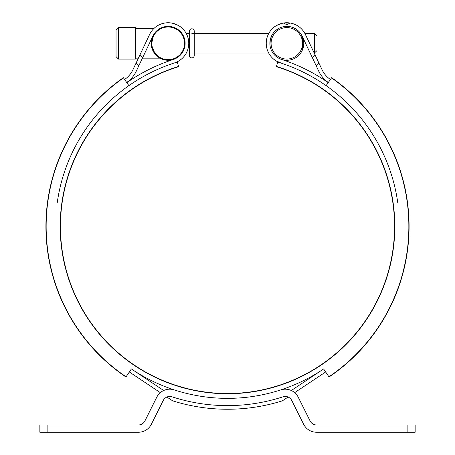 <?xml version="1.0" encoding="UTF-8"?>
<svg xmlns="http://www.w3.org/2000/svg" width="455" height="455" viewBox="0 0 455 455"><rect width="100%" height="100%" fill="white"/><g stroke="black" fill="none" stroke-linecap="round" stroke-linejoin="round"><path stroke-width="0.68" d="M279.125 58.433L281.594 59.451A16.949 16.949 0 0 1 285.53 26.43L288.123 26.43A16.949 16.949 0 0 1 295.887 29.012A16.949 16.949 0 0 0 288.123 26.43A16.949 16.949 0 0 1 303.769 43.333A16.949 16.949 0 0 1 286.821 60.276A16.949 16.949 0 0 1 269.872 43.333M300.727 33.647L301.051 34.125M301.75 35.308L301.227 34.398L301.75 35.308L302.325 50.181L302.325 36.48M301.75 51.352L301.227 52.262M271.891 35.308L270.293 39.585L269.98 45.227L269.98 41.433M270.293 47.075L270.765 48.759M271.891 51.352L272.414 52.262M271.083 43.333A15.737 15.737 0 0 0 286.821 59.07A15.737 15.737 0 0 0 302.558 43.333A15.737 15.737 0 0 0 286.821 27.59A15.737 15.737 0 0 0 271.083 43.333M270.293 39.585L271.317 36.48M153.909 28.5L135.414 28.5M135.414 58.16L138.4 58.16M142.415 58.16L159.978 58.16M168.179 26.987A16.346 16.346 0 0 1 184.525 43.333A16.346 16.346 0 0 1 168.179 59.673A16.346 16.346 0 0 1 151.839 43.333A16.346 16.346 0 0 1 168.179 26.987M168.179 26.384A16.949 16.949 0 0 1 185.128 43.333A16.949 16.949 0 0 1 151.902 48.048A16.949 16.949 0 0 1 159.113 29.012A16.949 16.949 0 0 0 152.857 36.081L138.803 65.804L136.136 62.944L149.576 34.529A20.583 20.583 0 0 1 185.566 32.322A20.583 20.583 0 0 1 174.521 62.909L178.064 61.38L174.521 62.909M185.02 45.227L185.02 41.433M184.707 39.585L182.586 34.398M161.889 59.07L161.388 58.86L161.889 59.07M159.978 28.5L161.889 27.59M160.319 28.318L157.367 30.28L153.773 34.404L151.31 44.937L155.4 54.458M157.367 56.38L159.392 57.825M194.257 55.436A2.423 2.423 0 0 1 191.834 57.859A2.423 2.423 0 0 1 189.411 55.436L189.411 31.224A2.423 2.423 0 0 1 191.834 28.802A2.423 2.423 0 0 1 194.257 31.224L194.257 55.436M331.519 77.896L331.655 77.697A181.59 181.59 0 0 1 329.045 376.99L328.908 376.791A181.346 181.346 0 0 0 331.519 77.896L326.099 85.631A171.905 171.905 0 0 0 277.76 62.056L276.344 66.686A167.065 167.065 0 0 1 227.5 393.512A167.065 167.065 0 0 1 178.656 66.686L177.24 62.056A171.905 171.905 0 0 0 128.901 85.631L123.345 77.697A181.59 181.59 0 0 0 45.909 226.448A181.59 181.59 0 0 1 123.345 77.697M276.344 66.686A167.065 167.065 0 0 1 227.5 393.512A167.065 167.065 0 0 1 60.435 226.448A167.065 167.065 0 0 0 227.5 393.512A167.065 167.065 0 0 0 394.565 226.448A167.065 167.065 0 0 1 227.5 393.512A167.065 167.065 0 0 1 60.435 226.448M326.337 372.981L325.661 371.974A175.539 175.539 0 0 1 324.91 372.474A175.539 175.539 0 0 0 325.661 371.974M328.908 376.791L323.63 368.965A171.905 171.905 0 0 1 131.37 368.965L126.092 376.791A181.346 181.346 0 0 1 123.481 77.896M282.913 59.889L281.594 59.451A175.539 175.539 0 0 1 328.186 82.656L328.322 82.457A175.778 175.778 0 0 0 328.061 82.275A27.846 27.846 0 0 1 318.818 71.344L316.197 65.804L318.864 62.944L314.968 54.702L312.301 57.563L316.197 65.804M128.663 372.981L129.339 371.974A175.539 175.539 0 0 0 130.09 372.474L160.331 392.648M125.955 376.99L125.955 376.99A181.59 181.59 0 0 1 45.909 226.448M175.875 58.433L173.406 59.451A175.539 175.539 0 0 0 126.814 82.656L126.678 82.457A175.778 175.778 0 0 1 126.939 82.275A27.846 27.846 0 0 0 136.181 71.344L138.803 65.804M284.961 22.835L283.755 22.977M276.936 61.38L281.582 63.273L275.81 60.72A20.583 20.583 0 0 1 283.414 23.034L290.222 23.034L286.821 24.718L283.414 23.034A20.583 20.583 0 0 1 290.222 23.034A20.583 20.583 0 0 0 289.88 22.977M330.404 79.483A179.412 179.412 0 0 0 330.137 79.295A24.212 24.212 0 0 1 322.1 69.791L318.864 62.944M280.854 397.488A179.168 179.168 0 0 1 174.146 397.488M255.033 407.162A182.802 182.802 0 0 1 173.065 400.957A182.802 182.802 0 0 0 281.935 400.957A3.873 3.873 0 0 0 282.93 400.48L288.1 397.033A7.263 7.263 0 0 1 291.752 400.468L303.604 424.214A14.526 14.526 0 0 0 316.6 432.25L407.879 432.25L407.879 424.987L316.6 424.987A7.263 7.263 0 0 1 310.1 420.966L298.247 397.221A14.526 14.526 0 0 0 280.752 389.895A171.905 171.905 0 0 1 174.248 389.895A171.905 171.905 0 0 0 183.786 392.699M295.887 29.012A16.949 16.949 0 0 1 302.143 36.081L312.301 57.563M280.633 59.11L277.584 57.54M273.654 59.15L275.303 60.39M124.596 79.483A179.412 179.412 0 0 1 124.863 79.295A24.212 24.212 0 0 0 132.9 69.791L136.136 62.944M128.901 85.631A171.905 171.905 0 0 0 57.216 202.885M173.065 400.957A3.873 3.873 0 0 1 172.07 400.48L166.9 397.033A7.263 7.263 0 0 0 163.248 400.468L151.396 424.214A14.526 14.526 0 0 1 138.4 432.25L47.121 432.25L47.121 424.987L39.858 424.987L39.858 432.25L39.858 424.987M172.087 59.889L173.406 59.451A16.949 16.949 0 0 0 182.5 34.261A16.949 16.949 0 0 0 159.113 29.012M180.669 54.788L177.245 57.648L180.669 54.788M174.367 59.11L177.245 57.648M179.583 30.786L176.534 28.585M169.761 26.458L167.497 26.396M181.346 59.15L179.697 60.39M287.844 22.773L287.02 22.75M274.143 27.118L272.374 28.671A20.583 20.583 0 0 0 268.66 33.647L191.834 33.647M191.834 53.013L268.66 53.013A20.583 20.583 0 0 0 272.118 57.734A20.583 20.583 0 0 1 272.374 28.671M282.817 23.142L276.629 25.452L282.817 23.142M275.81 60.72A20.583 20.583 0 0 0 280.479 62.909M297.832 25.941A20.583 20.583 0 0 1 305.424 34.529A20.583 20.583 0 0 0 290.222 23.034M326.099 85.631A171.905 171.905 0 0 1 397.784 202.885M322.896 369.454L291.325 390.515M132.104 369.454L163.675 390.515M140.032 54.702L142.699 57.563M294.669 392.648L324.91 372.474M314.968 54.702L305.424 34.529M157.168 25.941A20.583 20.583 0 0 1 172.183 23.142L178.371 25.452M180.857 27.118L182.626 28.671A20.583 20.583 0 0 1 186.34 33.647L189.411 33.647M189.411 53.013L186.34 53.013A20.583 20.583 0 0 1 182.882 57.734M275.417 30.786L278.466 28.585M277.14 29.416L276.031 30.258M314.24 53.172L317.004 50.596L317.004 36.064L314.587 33.647L304.981 33.647M300.727 53.013L310.151 53.013M118.471 59.07L116.048 56.647L116.048 30.013L118.471 27.59L135.414 27.59L135.414 59.07L118.471 59.07L118.471 27.59M116.048 51.716L116.048 34.944M314.587 53.013L314.587 33.647M291.752 400.468A7.263 7.263 0 0 0 282.999 396.805A179.168 179.168 0 0 1 172.001 396.805A7.263 7.263 0 0 0 163.248 400.468M47.121 424.987L138.4 424.987A7.263 7.263 0 0 0 144.9 420.966L156.753 397.221A14.526 14.526 0 0 1 174.248 389.895M39.858 432.25L47.121 432.25M407.879 424.987L415.142 424.987L415.142 432.25L407.879 432.25M309.866 420.494L298.247 397.221M145.134 420.494L156.753 397.221M276.412 66.453A167.304 167.304 0 0 1 227.5 393.751A167.304 167.304 0 0 1 178.588 66.453"/></g></svg>
